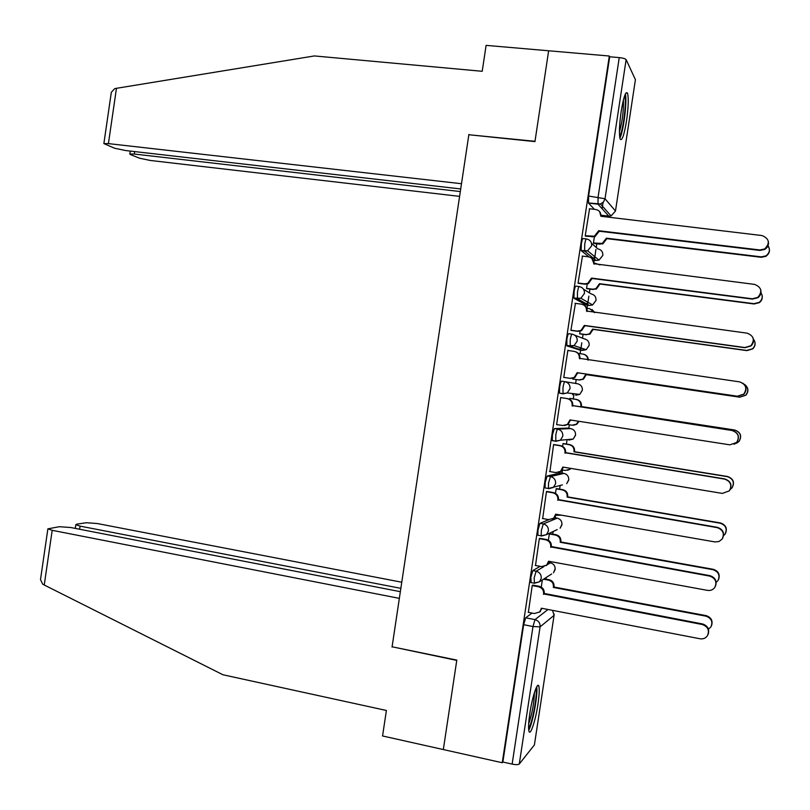 <?xml version="1.0" encoding="UTF-8"?>
<svg xmlns="http://www.w3.org/2000/svg" width="810" height="810" viewBox="0 0 810 810"><rect width="100%" height="100%" fill="white"/><g stroke="black" fill="none" stroke-linecap="round" stroke-linejoin="round"><path stroke-width="1.21" d="M540.138 566.332L532.838 570.594L530.844 577.307L531.158 582.603M548.917 519.645L539.997 523.321L538.032 529.851L537.85 535.238L538.407 535.339M560.854 472.868L547.165 476.007L545.221 482.335L545.049 487.914L545.727 488.035M567.597 428.095L554.344 428.622L552.43 434.767L552.258 440.539L555.751 441.298M563.021 393.852L567.243 392.951L570.007 388.678C570.199 384.932 568.478 382.593 564.864 381.682L561.533 381.186C560.895 381.459 560.267 383.444 559.649 387.139L559.477 393.123L563.021 393.852L562.99 387.636C563.608 383.94 564.236 381.955 564.864 381.682L577.49 383.748C580.912 384.608 582.542 386.815 582.36 390.359L579.747 394.389L582.39 390.126M572.002 334.145L568.731 333.69C568.114 333.841 567.486 335.765 566.868 339.451L566.889 345.88L570.22 346.346L570.22 339.927C570.837 336.231 571.455 334.317 572.062 334.155C575.687 335.036 577.409 337.355 577.216 341.111L574.077 345.627L570.22 346.346L582.552 350.376L586.207 349.697L589.174 345.435C589.356 341.891 587.736 339.694 584.304 338.863L574.624 335.148M579.14 286.558L575.93 286.143C575.333 286.173 574.725 288.036 574.098 291.711L573.926 298.131L577.429 298.789L577.459 292.157C578.077 288.471 578.684 286.618 579.271 286.578C582.906 287.428 584.628 289.727 584.435 293.483L580.871 298.252L577.429 298.789L589.366 305.451L592.626 304.945L596.008 300.449C596.18 296.906 594.56 294.729 591.118 293.919L583.494 289.2M586.298 238.92L583.149 238.535C582.562 238.454 581.965 240.246 581.347 243.921L581.165 250.563L584.638 251.161L584.709 244.326C585.316 240.651 585.913 238.859 586.491 238.94C590.136 239.76 591.857 242.048 591.664 245.805L587.604 250.806L584.638 251.161L596.19 260.476L598.995 260.142L602.842 255.423C603.015 251.88 601.385 249.713 597.942 248.933L591.543 243.354M626.515 120.933C628.428 107.193 628.752 97.929 627.507 93.14C625.715 90.892 623.599 96.967 621.179 111.365C619.265 125.226 618.921 134.48 620.166 139.138C621.999 141.315 624.115 135.25 626.515 120.933M537.962 704.184C539.308 694.97 539.592 688.946 538.812 686.111C537.476 681.281 532.251 696.883 529.841 713.266C528.505 722.52 528.221 728.534 528.991 731.319C530.408 736.158 535.633 720.151 537.962 704.184M545.94 579.13L546.183 577.49M552.764 534.154L553.159 531.502M555.245 517.782L555.417 516.659M559.588 489.129L560.135 485.534M562.029 473.06L562.494 470.002M566.423 444.062L567.071 439.769M568.812 428.287L569.349 424.784M573.267 398.935L573.875 394.966M575.616 383.444L576.214 379.536M580.132 353.666L580.679 350.112M580.729 349.778L581.793 342.762M582.491 338.165L583.068 334.338M587.017 308.326L587.483 305.198M587.594 304.459L588.86 296.146M589.366 292.835L589.933 289.089M594.094 261.65L594.307 260.243M594.479 259.099L595.937 249.48M596.241 247.455L596.798 243.79M602.113 208.747L603.065 202.47M534.397 744.937L554.081 615.347L534.397 744.937L519.281 764.012C518.228 764.802 515.848 764.832 512.143 764.103L502.858 762.028L523.655 624.702L525.69 617.807L532.048 613.069M400.353 591.685L70.764 527.523L59.403 526.702L47.871 528.859L52.194 530.317L44.246 585.012L222.922 674.76L386.39 710.471L382.563 735.966L502.251 762.736L609.312 56.022L548.643 50.777L534.995 141.304L469.274 134.784M392.445 646.856L456.759 660.403L443.323 749.564L456.81 660.099L392.091 646.785L468.838 134.733L534.954 141.608L548.643 50.777L486.101 45.37L482.213 71.29L314.391 55.941L116.458 88.31L108.418 143.613L103.872 143.573L114.463 148.2L125.661 150.549L460.718 188.953M502.858 762.028L502.251 762.736M594.418 209.334L588.516 203.097L597.972 204.181L598.094 197.134L619.245 57.601C623.042 58.016 625.34 58.705 626.13 59.646L635.415 79.674L615.478 211.015L635.415 79.674M619.245 57.601L609.687 56.781L609.312 56.022M589.558 208.777L585.215 235.862L585.883 236.236M594.368 236.864L593.426 243.111L594.044 243.456M582.461 256.081L578.046 283.135L578.735 283.378M587.21 284.077L586.541 288.512L587.179 288.735M575.454 303.355L570.888 330.358L571.597 330.47M580.061 331.239L579.666 333.862L580.314 333.953M568.549 350.578L567.851 350.426M568.559 350.527L567.871 350.315L563.75 377.521L564.479 377.5M572.923 378.351L572.792 379.161L573.47 379.131M570.524 398.52L569.896 398.307L569.734 399.34M561.411 397.68L560.722 397.457L556.612 424.632L562.98 425.473L567.405 424.44L569.987 419.914L729.871 444.842L736.614 442.473C739.834 436.813 738.325 432.824 732.078 430.505L572.174 405.547C572.356 401.821 570.655 399.492 567.061 398.571L567.668 398.631C571.253 399.543 572.943 401.861 572.761 405.577L732.25 430.475C738.477 432.783 739.986 436.762 736.766 442.412L734.123 444.285M563.689 443.617L563.031 443.536L562.606 446.371M554.303 444.629L553.594 444.548L549.929 471.582M556.855 488.673L556.187 488.714L555.478 493.341M547.196 491.528L546.466 491.579L542.68 518.552M550.03 533.668L549.342 533.831L548.37 540.25M540.098 538.366L539.349 538.549L535.501 565.481M533.01 585.154L532.241 585.468L528.363 612.35M553.271 440.711L552.511 440.772M579.444 349.93L566.889 345.88M586.308 305.036L574.087 298.343M589.062 256.932L581.296 250.746M572.599 394.774L573.298 393.65M579.838 349.485L580.436 347.753M586.896 304.064L587.463 302.008M593.892 258.623L594.429 256.406M609.687 56.781L588.597 196.06L588.516 203.097M542.346 579.96L541.262 587.108M585.225 235.74L594.408 236.206L598.691 230.708L599.208 231.215L594.935 236.702L585.61 236.206M599.623 211.602L600.878 216.27C601.071 212.544 599.349 210.286 595.725 209.486L589.315 208.747M768.417 241.866C768.791 245.065 767.586 247.587 764.772 249.419L759.922 250.432L599.208 231.215M598.691 230.708L759.831 249.966L764.701 248.953C770.249 243.132 769.368 238.666 762.048 235.558L600.878 216.27M593.447 242.99L602.265 243.456L606.386 238.18L761.177 256.861L765.845 255.899C769.773 252.912 770.442 249.429 767.839 245.44M767.728 245.693C770.523 249.703 769.925 253.246 765.916 256.325L761.258 257.296L606.862 238.646L602.762 243.901L599.602 243.739M593.781 243.425L600.099 244.195M578.067 283.004L584.456 283.834L587.736 283.358L591.503 278.093L592.039 278.468L588.293 283.723L585.012 284.199L578.36 283.338M591.796 258.319L594.206 264.202M760.762 289.95C761.451 293.058 760.519 295.64 757.957 297.695L752.439 299.103L592.039 278.468M591.503 278.093L752.328 298.779L757.866 297.361C762.635 291.519 761.532 287.196 754.545 284.391L593.689 263.675C593.882 259.949 592.161 257.671 588.546 256.841L582.157 256.051M570.918 330.217L577.287 331.108L581.013 330.44L584.324 325.428L584.881 325.671L581.58 330.672L577.864 331.341L570.939 330.379M583.737 304.985C586.217 306.352 587.321 308.458 587.058 311.303L587.017 311.556M752.753 337.294C754.161 340.544 753.583 343.43 751.002 345.941L744.967 347.723L584.881 325.671M584.324 325.428L744.835 347.52L750.88 345.748C755.021 339.947 753.745 335.745 747.043 333.153L586.511 311.02C586.693 307.294 584.982 304.995 581.378 304.145L574.999 303.294M468.879 134.44L461.498 183.718L108.418 143.613M111.021 94.335L111.324 92.299L114.676 88.675L116.458 88.31M134.673 151.581L134.318 154.042L129.823 153.981L130.592 154.639L139.614 158.233L150.296 160.461L459.604 196.364M134.318 154.042L460.323 191.565M44.246 585.012L42.646 584.121L40.5 579.575L40.804 577.49M401.77 582.228L97.301 523.533L86.468 522.723L76.758 524.151L75.816 524.708L80.089 526.125L79.633 529.254M400.849 588.354L80.089 526.125M392.05 647.079L399.35 598.367L52.194 530.317M624.581 95.924C627.051 99.944 622.941 132.749 619.579 136.07M619.417 131.979C622.363 121.5 623.69 110.808 623.406 99.924M619.873 138.095C623.447 131.858 627.325 100.916 625.371 93.97M535.835 688.621C537.951 692.803 532.16 724.575 528.626 727.998L528.576 728.058M528.667 723.856C532.14 713.691 534.073 703.242 534.438 692.499M528.728 730.134C532.626 724.099 538.184 693.795 536.706 686.789M586.562 288.38L592.707 289.19L595.866 288.735L599.481 283.682L753.978 303.679L759.294 302.322C762.544 299.437 763.06 296.187 760.843 292.572M600.018 264.931L594.287 262.966M762.068 295.215C762.726 298.191 761.835 300.662 759.375 302.636L754.08 303.983L599.977 284.026L596.373 289.069L592.707 289.19M586.815 288.684L593.214 289.524M579.687 333.73L585.822 334.581L589.396 333.943L592.576 329.133L746.79 350.436L752.591 348.735C755.517 345.698 755.781 342.468 753.381 339.066M594.439 312.559L589.741 308.691L586.754 308.286M592.009 309.491L594.874 312.609M754.383 340.615C755.74 343.734 755.173 346.508 752.703 348.918L746.911 350.619L593.092 329.366L589.923 334.166L585.822 334.581M579.687 333.872L586.349 334.793M593.092 329.366L592.576 329.133M563.77 377.369L570.129 378.31L574.239 377.46L577.155 372.701L577.722 372.823L574.817 377.571L570.726 378.422L563.77 377.389M575.434 351.692C578.644 352.806 580.132 355.063 579.899 358.476L579.849 358.85M742.952 383.251C746.678 386.613 746.992 390.258 743.924 394.186L737.505 396.272L577.722 372.823M577.155 372.701L737.353 396.212L743.793 394.116C747.417 388.375 746.01 384.294 739.56 381.864L579.332 358.314C579.525 354.577 577.813 352.279 574.219 351.388L567.84 350.477M570.574 420.005L568.012 424.43L564.408 425.523M560.712 397.568L567.668 398.631M560.702 397.609L567.061 398.571M572.103 405.992L572.69 406.033M549.504 471.511L555.842 472.574L560.54 471.369L562.839 467.076L722.409 493.411L729.375 490.819C732.27 485.241 730.681 481.332 724.606 479.095L565.015 452.719C565.208 448.993 563.507 446.654 559.913 445.702L560.54 445.632C564.114 446.583 565.815 448.912 565.623 452.628L724.798 478.933C730.853 481.16 732.432 485.058 729.547 490.627L729.263 490.951M563.416 467.167L561.158 471.228L558.485 472.422M553.706 444.538L560.54 445.632M553.574 444.68L559.913 445.702M564.945 453.175L565.552 453.084M744.987 384.699C748.551 387.929 748.855 391.422 745.909 395.189L739.753 397.194L586.217 374.645L583.423 379.212L579.484 380.022L572.812 379.039L578.937 379.92L582.886 379.11L585.691 374.534L739.611 397.143L745.787 395.128C748.946 390.835 748.329 387.15 743.924 384.061M587.847 360.005C587.685 356.754 586.015 354.78 582.866 354.061L578.35 353.413M584.03 354.355C586.784 355.256 588.232 357.169 588.374 360.075M586.217 374.645L585.691 374.534M569.875 398.419L576.538 399.431C579.99 400.312 581.631 402.54 581.448 406.104L580.902 406.073C581.084 402.499 579.444 400.261 575.991 399.381L569.875 398.449M567.83 424.551L572.062 425.209L576.325 424.227L578.522 421.24M735.207 443.688L738.902 441.521C741.99 436.084 740.542 432.257 734.548 430.039L580.831 406.509M581.378 406.539L734.7 430.009C740.684 432.226 742.132 436.043 739.044 441.46L736.513 443.252M579.039 421.321L576.872 424.207L573.419 425.27M563.112 443.526L569.693 444.579C573.136 445.49 574.766 447.738 574.584 451.302L574.027 451.383C574.209 447.808 572.569 445.561 569.116 444.649L563.011 443.667M562.342 469.982L565.208 470.448L569.724 469.304L570.665 468.362M730.387 489.311L731.956 487.893C734.731 482.537 733.212 478.791 727.38 476.655L573.956 451.818M574.523 451.737L727.552 476.503C733.364 478.629 734.883 482.365 732.119 487.711L731.845 488.025M571.07 468.433L567.729 470.316M542.386 518.501L548.714 519.615L553.635 518.258L555.69 514.178L714.947 541.93L718.946 541.536L722.095 539.146C724.717 533.638 723.067 529.801 717.144 527.624L557.867 499.841C558.06 496.115 556.359 493.766 552.784 492.784L553.422 492.581C556.996 493.563 558.687 495.912 558.495 499.628L717.356 527.33C723.006 529.305 724.758 532.98 722.601 538.356M556.267 514.279L554.273 517.995L552.359 519.109M546.841 491.467L553.422 492.581M546.446 491.7L552.784 492.784M557.796 500.296L558.424 500.074M556.521 488.612L562.849 489.685C566.291 490.627 567.911 492.875 567.729 496.449L567.152 496.641C567.334 493.067 565.704 490.809 562.262 489.868L556.166 488.835M556.055 515.241L561.694 515.221M723.593 535.643L724.97 534.256C727.481 528.971 725.902 525.285 720.222 523.209L567.091 497.077M567.668 496.884L720.414 522.936C725.841 524.819 727.522 528.343 725.456 533.506M535.278 565.441L541.586 566.605L546.699 565.107L548.552 561.229L707.505 590.379C710.562 590.814 712.992 589.832 714.795 587.442C717.174 582.005 715.483 578.229 709.702 576.102L550.729 546.912C550.921 543.186 549.231 540.817 545.656 539.804L546.315 539.48C549.879 540.493 551.559 542.852 551.377 546.568L709.924 575.667C715.281 577.49 717.133 581.003 715.463 586.207M539.835 538.316L546.315 539.48M549.129 561.33L547.357 564.722L546.001 565.674M539.328 538.67L545.656 539.804M550.658 547.357L551.306 547.013M549.788 533.628L556.014 534.732C559.447 535.704 561.067 537.972 560.885 541.536L560.287 541.849C560.469 538.275 558.849 536.007 555.407 535.035L549.322 533.952M716.182 582.349L717.964 580.588C720.252 575.373 718.622 571.749 713.073 569.713L560.226 542.285M560.824 541.971L713.286 569.308C718.419 571.05 720.201 574.412 718.612 579.403M528.171 612.319L534.468 613.534L539.754 611.914L541.424 608.219L700.063 638.776C703.212 639.232 705.682 638.209 707.464 635.708C709.661 630.342 707.92 626.606 702.26 624.51L543.601 593.922C543.783 590.196 542.103 587.817 538.529 586.764L539.207 586.318C542.771 587.361 544.452 589.741 544.259 593.457L702.503 623.943C707.697 625.705 709.59 629.137 708.183 634.22M532.798 585.114L539.207 586.318M542.001 608.33L539.46 612.198M532.221 585.579L538.529 586.764M543.53 594.368L544.188 593.902M544.158 578.796L549.19 579.737C552.612 580.729 554.232 583.018 554.05 586.582L553.433 587.007C553.615 583.433 551.995 581.145 548.562 580.152L543.52 579.201M708.436 629.178L710.937 626.889C713.043 621.736 711.372 618.162 705.935 616.157L553.372 587.442M553.979 587.017L706.158 615.64C711.139 617.321 712.962 620.602 711.615 625.482M534.448 583.24L534.154 577.925L536.139 571.212L543.976 566.565M532.838 570.594L536.139 571.212C539.733 572.255 541.434 574.644 541.242 578.391L539.49 581.793L534.306 583.322M541.698 535.937L541.171 535.835L541.353 530.439L543.308 523.908L557.27 518.137M539.997 523.321L543.308 523.908C546.912 524.921 548.613 527.3 548.421 531.046L546.477 534.651L541.475 536.038M549.008 488.602L548.37 488.481L548.552 482.892L550.486 476.553L564.003 473.384M547.165 476.007L550.486 476.553C554.091 477.535 555.792 479.895 555.609 483.651L553.433 487.458L548.643 488.703M569.44 439.395L568.944 440.073L573.237 439.05L560.358 440.225L555.832 441.308L555.771 435.294C556.389 431.588 557.027 429.543 557.675 429.148L570.736 428.591M554.344 428.622L557.675 429.148C561.279 430.09 562.99 432.439 562.798 436.195L560.358 440.225L555.579 441.075L552.258 440.539M525.69 617.807L534.985 619.62L548.005 609.485M554.131 614.071L554.081 615.347L540.088 626.859L519.281 764.012M601.425 215.268L608.806 216.128L597.972 204.181L600.423 203.978L611.115 215.936L609.009 216.148M626.13 59.646L605.029 198.754L615.478 211.015L611.115 215.936L615.478 211.015M547.742 564.327L550.537 562.839M548.826 562.515L550.324 562.788C553.726 563.77 555.336 566.028 555.154 569.572L553.503 572.781L555.225 568.59M554.617 517.671L557.108 518.106C560.52 519.058 562.13 521.306 561.948 524.84L560.105 528.241L562.008 524.192M560.753 472.848L563.892 473.374C567.304 474.296 568.924 476.523 568.741 480.067L566.686 483.661L568.792 479.611M567.547 428.085L570.685 428.581C574.108 429.482 575.728 431.7 575.546 435.233L573.237 439.05L575.586 434.909M579.393 349.93L582.552 350.376L583.423 348.756M586.207 305.026L589.467 305.461M593.467 260.132L596.342 260.496M576.477 394.014L575.748 395.25L579.747 394.389L567.243 392.951L562.808 393.63L559.477 393.123M562.423 484.886L548.37 488.481L545.049 487.914M557.24 529.588L546.477 534.651L541.171 535.835L537.85 535.238M551.701 573.946L539.49 581.793L533.972 583.139L530.661 582.512M588.597 196.06L605.029 198.754L603.49 202.034L600.423 203.978L588.414 202.945M538.407 685.442L538.326 686.009M523.655 624.702L532.99 626.535L534.985 619.62C538.579 620.693 540.28 623.113 540.088 626.859L532.99 626.535L512.143 764.103M554.081 615.347L552.521 610.355M598.62 231.164L599.137 231.67M591.634 236.51L592.171 237.006M591.432 278.549L591.968 278.923M584.456 283.834L585.012 284.199M593.689 263.675L594.216 264.09M584.253 325.883L584.81 326.126M577.287 331.108L577.864 331.341M586.511 311.02L587.058 311.303M593.031 329.802L592.515 329.569M577.085 373.147L577.662 373.268M570.129 378.31L570.726 378.422M579.332 358.314L579.899 358.476M569.916 420.37L570.513 420.36M572.174 405.547L572.761 405.577M562.768 467.522L563.385 467.4M565.015 452.719L565.623 452.628M579.484 380.022L578.937 379.92M586.156 375.081L585.62 374.969M581.448 406.104L580.902 406.073M576.538 399.431L575.991 399.381M574.584 451.302L574.027 451.383M569.693 444.579L569.116 444.649M555.62 514.633L556.257 514.38M557.867 499.841L558.495 499.628M567.729 496.449L567.152 496.641M562.849 489.685L562.262 489.868M548.481 561.684L549.089 561.33M550.729 546.912L551.377 546.568M560.885 541.536L560.287 541.849M556.014 534.732L555.407 535.035M543.601 593.922L544.259 593.457M702.26 624.51L702.503 623.943M554.05 586.582L553.433 587.007M549.19 579.737L548.562 580.152M706.158 615.64L705.935 616.157M625.938 92.998L627.507 93.14M581.165 250.563L587.604 250.806L598.995 260.142L602.842 255.363M573.926 298.131L580.871 298.252L592.626 304.945L596.018 300.348M566.696 345.647L574.077 345.627L586.207 349.697L589.204 345.273M594.408 236.206L594.935 236.702M587.736 283.358L588.293 283.723M581.013 330.44L581.58 330.672M129.823 153.981L130.248 151.075M111.324 92.299L103.872 143.573M75.816 524.708L75.279 528.404M47.871 528.859L40.5 579.575M596.373 289.069L595.866 288.735M589.923 334.166L589.396 333.943M574.239 377.46L574.817 377.571M567.405 424.44L568.012 424.43M560.54 471.369L561.158 471.228M583.423 379.212L582.886 379.11M576.872 424.207L576.325 424.227M570.291 469.172L569.724 469.304M553.635 518.258L554.273 517.995M546.699 565.107L547.357 564.722M539.754 611.914L540.432 611.408"/></g></svg>
